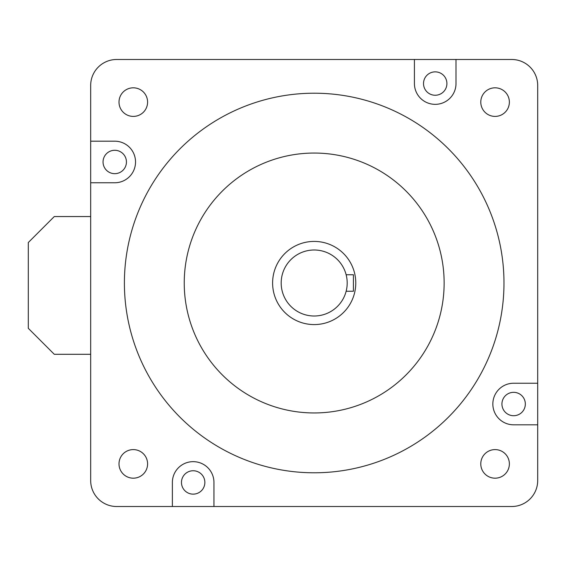 <?xml version="1.0" encoding="UTF-8"?>
<svg xmlns="http://www.w3.org/2000/svg" width="566" height="566" viewBox="0 0 566 566"><rect width="100%" height="100%" fill="white"/><g stroke="black" fill="none" stroke-linecap="round" stroke-linejoin="round"><path stroke-width="0.85" d="M525.333 404.025A11.695 11.695 0 0 0 513.638 392.33A11.695 11.695 0 0 0 501.936 404.025A11.695 11.695 0 0 0 513.638 415.72A11.695 11.695 0 0 0 525.333 404.025M355.773 283A41.587 41.587 0 0 0 293.393 246.988A41.587 41.587 0 0 0 293.393 319.012A41.587 41.587 0 0 0 355.773 283M314.187 153.053A129.947 129.947 0 0 0 201.652 347.977A129.947 129.947 0 0 0 426.729 347.977A129.947 129.947 0 0 0 314.187 153.053M124.4 283A189.794 189.794 0 0 1 409.084 118.634A189.794 189.794 0 0 1 409.084 447.366A189.794 189.794 0 0 1 124.4 283M495.08 87.815A14.291 14.291 0 0 0 480.782 102.113A14.291 14.291 0 0 0 495.08 116.405A14.291 14.291 0 0 0 509.372 102.113A14.291 14.291 0 0 0 495.08 87.815M456.005 59.487L414.418 59.487L414.418 83.556A20.793 20.793 0 0 0 435.212 104.342A20.793 20.793 0 0 0 456.005 83.556L456.005 59.487L511.714 59.487A25.986 25.986 0 0 1 537.7 85.48L537.7 383.232L513.638 383.232A20.793 20.793 0 0 0 492.845 404.025A20.793 20.793 0 0 0 513.638 424.811L537.7 424.811L537.7 480.52A25.986 25.986 0 0 1 511.714 506.513L116.667 506.513A25.986 25.986 0 0 1 90.673 480.52L90.673 182.768L114.742 182.768A20.793 20.793 0 0 0 135.536 161.975A20.793 20.793 0 0 0 114.742 141.189L90.673 141.189L90.673 182.768M133.3 87.815A14.291 14.291 0 0 0 119.001 102.113A14.291 14.291 0 0 0 133.3 116.405A14.291 14.291 0 0 0 147.592 102.113A14.291 14.291 0 0 0 133.3 87.815M90.673 141.189L90.673 85.48A25.986 25.986 0 0 1 116.667 59.487L414.418 59.487M435.212 71.861A11.695 11.695 0 0 0 423.517 83.556A11.695 11.695 0 0 0 435.212 95.251A11.695 11.695 0 0 0 446.907 83.556A11.695 11.695 0 0 0 435.212 71.861M133.3 449.595A14.291 14.291 0 0 0 119.001 463.887A14.291 14.291 0 0 0 133.3 478.185A14.291 14.291 0 0 0 147.592 463.887A14.291 14.291 0 0 0 133.3 449.595M103.047 161.975A11.695 11.695 0 0 0 114.742 173.67A11.695 11.695 0 0 0 126.437 161.975A11.695 11.695 0 0 0 114.742 150.28A11.695 11.695 0 0 0 103.047 161.975M495.08 449.595A14.291 14.291 0 0 0 480.782 463.887A14.291 14.291 0 0 0 495.08 478.185A14.291 14.291 0 0 0 509.372 463.887A14.291 14.291 0 0 0 495.08 449.595M193.169 494.139A11.695 11.695 0 0 0 204.864 482.444A11.695 11.695 0 0 0 193.169 470.749A11.695 11.695 0 0 0 181.467 482.444A11.695 11.695 0 0 0 193.169 494.139M213.955 506.513L213.955 482.444A20.793 20.793 0 0 0 193.169 461.658A20.793 20.793 0 0 0 172.375 482.444L172.375 506.513M537.7 424.811L537.7 383.232M90.673 216.552L54.286 216.552L28.3 242.538L28.3 328.308L54.286 354.295L90.673 354.295M347.191 283A33.005 33.005 0 0 0 297.688 254.417A33.005 33.005 0 0 0 297.688 311.583A33.005 33.005 0 0 0 347.191 283M346.144 274.751L353.417 274.751L353.417 291.249L346.144 291.249"/></g></svg>
